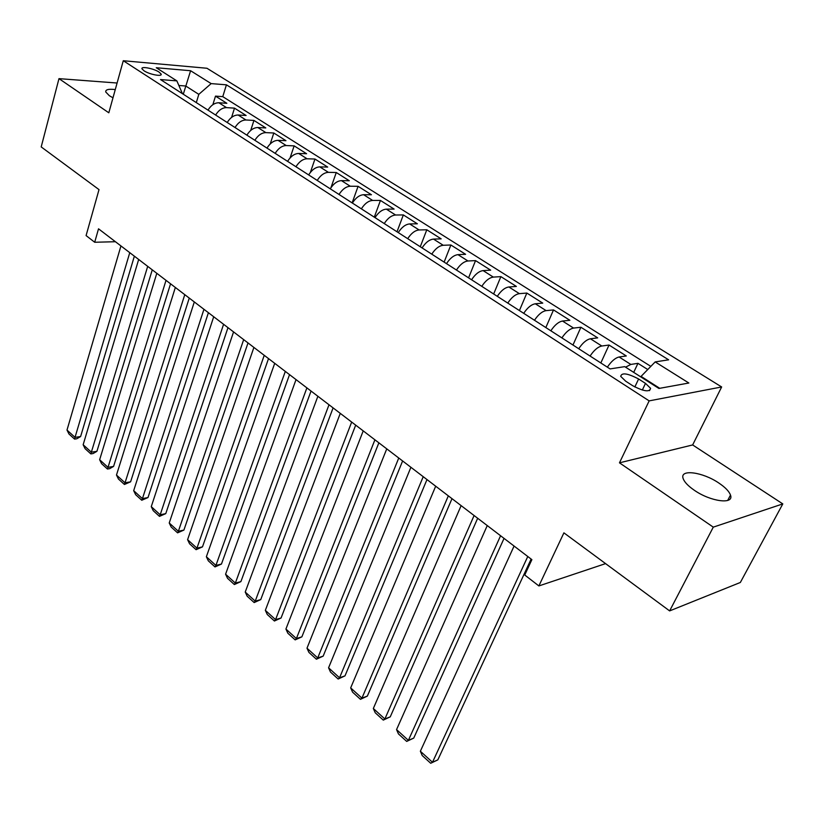 <?xml version="1.0" encoding="UTF-8"?>
<svg xmlns="http://www.w3.org/2000/svg" width="824" height="824" viewBox="0 0 824 824"><rect width="100%" height="100%" fill="white"/><g stroke="black" fill="none" stroke-linecap="round" stroke-linejoin="round"><path stroke-width="1.24" d="M115.267 89.579C108.541 88.786 105.369 89.6 105.76 92L109.345 95.708L112.981 97.809M694.313 490.259C710.679 501.734 734.442 504.762 730.486 495.08C729.147 491.382 725.295 487.386 718.94 483.101C702.748 471.936 679.409 468.825 683.148 478.528C684.404 482.091 688.133 485.995 694.313 490.259M144.035 70.802C149.463 74.5 162.637 76.962 161.102 74.026L159.053 72.079C153.645 68.423 140.564 65.941 142.027 68.886L144.035 70.802M721.649 386.961L206.958 68.258L123.281 60.729L649.158 400.876L721.649 386.961L692.644 444.939L619.473 462.831L713.285 527.144L782.8 503.907L692.644 444.939M782.8 503.907L740.343 582.475L669.634 610.903L563.904 532.85L538.875 585.936L605.578 563.616M117.09 83.018L58.978 78.641L41.2 146.919L99.014 189.613L86.087 235.582L94.698 242.256L115.422 241.72M713.285 527.144L669.634 610.903M647.757 369.533L637.951 363.332L633.707 372.376M607.36 367.164C611.336 361.273 615.26 357.884 619.123 356.998L626.291 355.958L609.039 345.04L600.83 362.962M578.716 348.727C582.62 342.908 586.523 339.591 590.427 338.777L597.688 337.871L580.899 327.252L572.968 345.029M550.844 330.784C554.676 325.037 558.569 321.782 562.514 321.041L569.858 320.268L553.512 309.927L545.838 327.571M523.714 313.326C527.484 307.64 531.356 304.458 535.332 303.778L542.759 303.119L526.845 293.056L519.419 310.566M497.294 296.331C501.002 290.707 504.865 287.586 508.872 286.979L516.37 286.433L500.868 276.627L493.669 293.993M471.575 279.769C475.221 274.217 479.063 271.158 483.101 270.602L490.661 270.169L475.551 260.611L468.578 277.843M446.505 263.639C450.089 258.139 453.911 255.141 457.979 254.647L465.601 254.317L450.872 244.996L444.126 262.104M422.073 247.911C425.606 242.483 429.407 239.537 433.496 239.094L441.18 238.867L426.811 229.783L420.271 246.747M398.26 232.584C401.731 227.208 405.511 224.324 409.631 223.932L417.356 223.798L403.338 214.93L397.003 231.771M375.023 217.629C378.443 212.314 382.212 209.492 386.343 209.142L394.109 209.1L380.441 200.448L374.292 217.155M352.363 203.044C355.721 197.791 359.48 195.01 363.621 194.711L371.439 194.752L358.09 186.317L352.126 202.889M330.249 188.809C333.555 183.608 337.294 180.889 341.455 180.631L349.304 180.755L336.274 172.515L330.918 187.748M308.66 174.915C311.915 169.765 315.633 167.097 319.805 166.881L327.684 167.076L314.964 159.032L310.349 172.443M287.576 161.35C290.79 156.251 294.487 153.625 298.669 153.46L306.579 153.727L294.147 145.869L290.099 157.899M266.986 148.093C270.148 143.057 273.836 140.471 278.028 140.338L285.959 140.688L273.805 133.004L270.221 143.932M246.87 135.146C249.991 130.161 253.648 127.627 257.85 127.524L265.802 127.936L253.936 120.428L250.712 130.45M227.218 122.498C230.287 117.564 233.923 115.061 238.136 115.01L246.108 115.484L234.5 108.14L231.595 117.379M538.875 585.936L524.744 574.998L531.882 559.64L98.52 228.815L94.698 242.256M645.491 383.387L638.61 378.988C627.641 373.262 621.667 372.386 620.699 376.352L625.663 381.172L632.585 385.642C643.668 391.441 649.673 392.337 650.61 388.331L645.491 383.387L642.329 390.04M182.434 93.678L176.851 80.876L160.515 79.567L610.079 368.915L624.726 366.639L658.912 388.454L688.854 383.016L655.183 361.911L668.635 359.82L226.425 84.831L211.15 83.605L198.811 94.348L185.74 86.005L179.004 85.49M176.851 80.876L156.261 67.733L190.602 70.73L211.15 83.605M625.56 367.185L630.824 364.435L637.951 363.332M650.826 366.381L222.768 96.645L215.497 96.12L212.86 104.689M207.998 110.128C211.026 105.245 214.652 102.784 218.865 102.763L226.847 103.299L215.497 96.12M215.631 115.041C218.679 110.138 222.305 107.666 226.518 107.625L234.5 108.14M235.025 127.524C238.115 122.57 241.762 120.057 245.964 119.985L253.936 120.428M254.863 140.286C258.005 135.28 261.672 132.726 265.864 132.623L273.805 133.004M275.164 153.357C278.347 148.299 282.035 145.694 286.227 145.549L294.147 145.869M295.95 166.736C299.184 161.628 302.882 158.97 307.064 158.785L314.964 159.032M317.23 180.435C320.515 175.265 324.234 172.566 328.405 172.34L336.274 172.515M339.024 194.464C342.362 189.242 346.101 186.492 350.262 186.224L358.09 186.317M361.365 208.833C364.744 203.559 368.503 200.757 372.644 200.448L380.441 200.448M384.252 223.562C387.682 218.226 391.462 215.383 395.582 215.013L403.338 214.93M407.715 238.672C411.207 233.274 414.997 230.37 419.107 229.958L426.811 229.783M431.776 254.153C435.319 248.694 439.141 245.737 443.219 245.274L450.872 244.996M456.455 270.035C460.06 264.525 463.891 261.496 467.95 260.981L475.551 260.611M481.783 286.34C485.449 280.757 489.302 277.678 493.329 277.101L500.868 276.627M507.78 303.077C511.508 297.423 515.381 294.281 519.378 293.643L526.845 293.056M534.477 320.258C538.268 314.541 542.151 311.338 546.116 310.627L553.512 309.927M561.896 337.902C565.758 332.123 569.662 328.848 573.586 328.076L580.899 327.252M590.077 356.04C594.011 350.19 597.925 346.842 601.808 346.008L609.039 345.04M659.746 388.31L641.072 376.393L655.183 361.911M640.825 376.918L641.072 376.393M619.473 462.831L649.158 400.876M58.978 78.641L108.82 112.795L123.281 60.729M183.288 94.224L190.602 70.73M196.308 102.598L198.811 94.348M222.768 96.645L226.425 84.831M527.782 556.499L432.497 762.272L437.822 759.883L531.13 559.063M514.083 546.044L420.364 751.241L432.497 762.272L430.705 763.271L422.228 755.557L420.364 751.241M437.822 759.883L430.705 763.271M500.58 535.734L408.385 740.354L413.741 738.088L504.041 538.381M487.252 525.568L396.55 729.601L408.385 740.354L406.696 741.415L398.435 733.896L396.55 729.601M413.741 738.088L406.696 741.415M474.099 515.525L384.87 718.981L390.257 716.839L477.673 518.255M461.131 505.617L373.334 708.496L384.87 718.981L383.284 720.104L375.229 712.77L373.334 708.496M390.257 716.839L383.284 720.104M448.328 495.852L361.932 698.134L367.349 696.105L452.005 498.654M435.69 486.201L350.674 687.896L361.932 698.134L360.449 699.319L352.579 692.16L350.674 687.896M367.349 696.105L360.449 699.319M423.217 476.684L339.55 677.791L344.998 675.865L426.987 479.558M410.908 467.29L328.57 667.811L339.55 677.791L338.159 679.028L330.486 672.044L328.57 667.811M344.998 675.865L338.159 679.028M398.754 458.01L317.714 657.943L323.183 656.12L402.617 460.956M386.755 448.853L306.992 648.189L317.714 657.943L316.406 659.221L308.918 652.402L306.992 648.189M323.183 656.12L316.406 659.221M374.91 439.81L296.393 638.559L301.883 636.839L378.865 442.818M363.219 430.88L285.918 629.042L296.393 638.559L295.167 639.888L287.854 633.234L285.918 629.042M301.883 636.839L295.167 639.888M351.673 422.063L275.566 619.627L281.066 618L355.69 425.132M340.271 413.36L265.338 610.337L275.566 619.627L274.423 621.008L267.275 614.508L265.338 610.337M281.066 618L274.423 621.008M329.003 404.759L255.224 601.139L260.745 599.604L333.102 407.89M317.879 396.272L245.233 592.054L255.224 601.139L254.163 602.56L247.179 596.205L245.233 592.054M260.745 599.604L254.163 602.56M306.889 387.877L235.345 583.083L240.886 581.62L311.05 391.06M296.032 379.596L225.58 574.204L235.345 583.083L234.356 584.535L227.537 578.324L225.58 574.204M240.886 581.62L234.356 584.535M285.31 371.408L215.919 565.419L221.471 564.049L289.533 374.632M274.711 363.312L206.371 556.746L215.919 565.419L215.002 566.922L208.328 560.845L206.371 556.746M221.471 564.049L215.002 566.922M264.236 355.319L196.936 548.156L202.488 546.868L268.531 358.594M253.895 347.429L187.594 539.669L196.936 548.156L196.081 549.69L189.551 543.758L187.594 539.669M202.488 546.868L196.081 549.69M243.667 339.622L178.365 531.284L183.917 530.069L248.014 342.938M233.563 331.907L169.229 522.982L178.365 531.284L177.572 532.85L171.196 527.041L169.229 522.982M183.917 530.069L177.572 532.85M223.582 324.285L160.196 514.773L165.758 513.63L227.98 327.643M213.715 316.746L151.266 506.647L160.196 514.773L159.475 516.37L153.233 510.684L151.266 506.647M165.758 513.63L159.475 516.37M203.95 309.299L142.428 498.623L148.001 497.552L208.4 312.698M194.31 301.934L133.684 490.671L142.428 498.623L141.759 500.25L135.651 494.688L133.684 490.671M148.001 497.552L141.759 500.25M184.772 294.662L125.032 482.812L130.604 481.813L189.263 298.082M175.347 287.463L116.483 475.036L125.032 482.812L124.424 484.471L118.45 479.032L116.483 475.036M130.604 481.813L124.424 484.471M166.026 280.345L108.016 467.342L113.588 466.405L170.558 283.806M156.807 273.311L99.642 459.73L108.016 467.342L107.46 469.031L101.61 463.696L99.642 459.73M113.588 466.405L109.695 468.65L107.46 469.031M147.692 266.348L91.351 452.191L96.923 451.315L152.265 269.839M138.679 259.467L83.152 444.744L91.351 452.191L90.856 453.9L85.119 448.689L83.152 444.744M96.923 451.315L93.081 453.55L90.856 453.9M129.759 252.669L75.035 437.359L80.608 436.545L134.363 256.182M120.943 245.933L67.001 430.056L75.035 437.359L74.582 439.099L68.969 433.991L67.001 430.056M80.608 436.545L76.807 438.77L74.582 439.099M619.123 356.998L630.824 364.435M218.865 102.763L226.518 107.625M238.136 115.01L245.964 119.985M257.85 127.524L265.864 132.623M278.028 140.338L286.227 145.549M298.669 153.46L307.064 158.785M319.805 166.881L328.405 172.34M341.455 180.631L350.262 186.224M363.621 194.711L372.644 200.448M386.343 209.142L395.582 215.013M409.631 223.932L419.107 229.958M433.496 239.094L443.219 245.274M457.979 254.647L467.95 260.981M483.101 270.602L493.329 277.101M508.872 286.979L519.378 293.643M535.332 303.778L546.116 310.627M562.514 321.041L573.586 328.076M590.427 338.777L601.808 346.008M634.841 386.971L638.61 378.988M727.685 500.456L730.486 495.08M160.845 74.912L161.102 74.026M649.508 390.648L650.61 388.331"/></g></svg>
